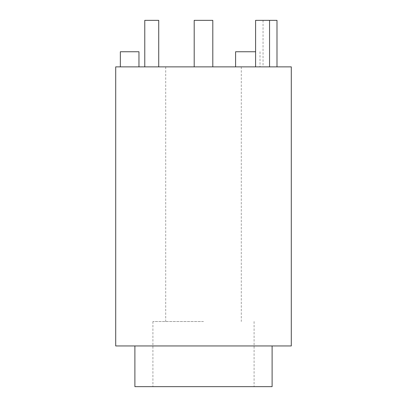 <?xml version="1.0" encoding="UTF-8"?>
<svg xmlns="http://www.w3.org/2000/svg" width="407" height="407" viewBox="0 0 407 407"><rect width="100%" height="100%" fill="white"/><g stroke="black" fill="none" stroke-linecap="round" stroke-linejoin="round"><path stroke-width="0.31" stroke-dasharray="2.04 1.53" d="M115.705 66.865L291.295 66.865L291.295 345.95L115.705 345.95L115.705 66.865M203.5 66.865L241.295 66.865L203.5 66.865M247.807 66.865L235.597 66.865L247.807 66.865M129.66 66.865L120.355 66.865L129.66 66.865M270.014 66.865L276.994 66.865L270.014 66.865M262.571 66.865L269.551 66.865L262.571 66.865M151.755 66.865L144.775 66.865L151.755 66.865M203.5 321.53L152.915 321.53L203.5 321.53M134.89 386.65L272.11 386.65M203.5 345.95L134.89 345.95L203.5 345.95M235.597 51.745L255.596 51.745M120.355 51.745L138.96 51.745M194.195 66.865L194.195 20.35L212.805 20.35L194.195 20.35L212.805 20.35L212.805 66.865M255.596 20.35L276.994 20.35M144.775 66.865L144.775 20.35L158.73 20.35L151.755 20.35L158.73 20.35L158.73 66.865M241.295 66.865L241.295 321.53M152.915 321.53L152.915 386.65M254.085 321.53L254.085 386.65M165.705 66.865L165.705 321.53M260.017 51.745L260.017 66.865M263.039 20.35L263.039 66.865"/><path stroke-width="0.61" d="M291.295 66.865L115.705 66.865L115.705 345.95L291.295 345.95L291.295 66.865M272.11 345.95L272.11 386.65L134.89 386.65L134.89 345.95M255.596 51.745L235.597 51.745L235.597 66.865M138.96 66.865L138.96 51.745L120.355 51.745L120.355 66.865M212.805 66.865L212.805 20.35L194.195 20.35L194.195 66.865M276.994 66.865L276.994 20.35L255.596 20.35L255.596 66.865M158.73 66.865L158.73 20.35L144.775 20.35L144.775 66.865M269.551 20.35L269.551 66.865"/></g></svg>
